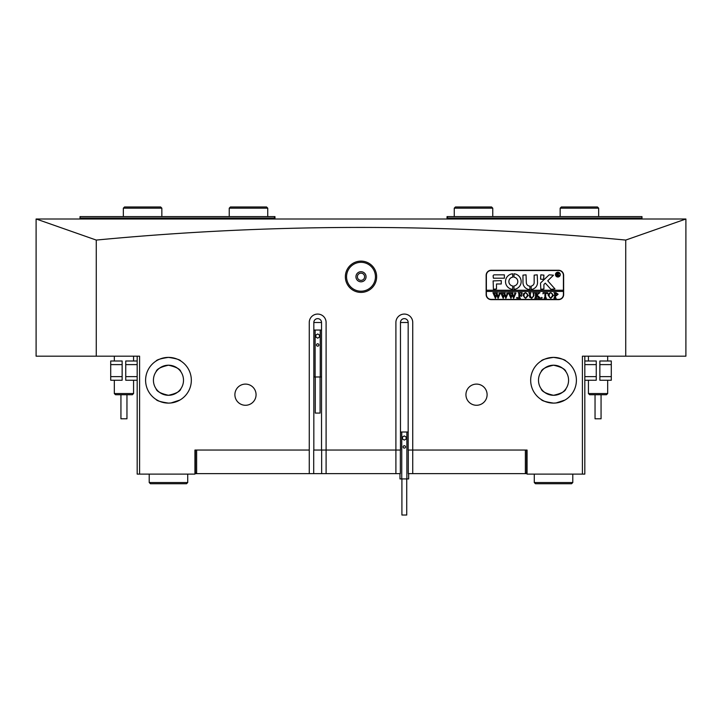<?xml version="1.0" encoding="UTF-8"?>
<svg xmlns="http://www.w3.org/2000/svg" width="722" height="722" viewBox="0 0 722 722"><rect width="100%" height="100%" fill="white"/><g stroke="black" fill="none" stroke-linecap="round" stroke-linejoin="round"><path stroke-width="1.08" d="M364.61 276.761A3.61 3.61 0 0 1 361 280.371A3.61 3.61 0 0 1 357.39 276.761A3.61 3.61 0 0 1 361 273.151A3.61 3.61 0 0 1 364.61 276.761M376.64 276.761A15.64 15.64 0 0 1 361 292.41A15.64 15.64 0 0 1 345.36 276.761A15.64 15.64 0 0 1 361 261.12A15.64 15.64 0 0 1 376.64 276.761M346.56 276.761A14.44 14.44 0 0 0 361 291.201A14.44 14.44 0 0 0 375.44 276.761A14.44 14.44 0 0 0 361 262.321A14.44 14.44 0 0 0 346.56 276.761M355.946 276.761A5.054 5.054 0 0 0 361 281.815A5.054 5.054 0 0 0 366.054 276.761A5.054 5.054 0 0 0 361 271.707A5.054 5.054 0 0 0 355.946 276.761M556.202 402.957L553.53 403.111C545.976 401.983 541.843 400.764 541.139 399.465C541.834 400.755 545.967 401.973 553.53 403.111L548.702 402.596M546.599 402.037L544.74 401.351M543.124 400.611L541.392 399.618M555.994 402.984L564.956 400.06M564.902 400.087L563.954 400.602M563.738 400.71L562.23 401.396M559.451 402.334L558.323 402.605M530.67 380.25A22.86 22.86 0 0 0 553.53 403.111A22.86 22.86 0 0 0 576.4 380.25A22.86 22.86 0 0 0 553.53 357.39A22.86 22.86 0 0 0 530.67 380.25M171.132 402.957L168.47 403.111C160.907 401.983 156.782 400.764 156.069 399.465C156.773 400.755 160.898 401.973 168.47 403.111L163.632 402.596M161.529 402.037L159.67 401.351M158.064 400.611L156.069 399.465M170.924 402.984L179.886 400.06M179.832 400.087L178.894 400.602M178.668 400.71L177.17 401.396M174.381 402.334L173.262 402.605M145.6 380.25A22.86 22.86 0 0 0 168.47 403.111A22.86 22.86 0 0 0 191.33 380.25A22.86 22.86 0 0 0 168.47 357.39A22.86 22.86 0 0 0 145.6 380.25M313.709 473.632L313.709 450.041L326.1 450.041L321.651 450.041L321.651 473.632L194.94 473.632M234.894 394.69A10.586 10.586 0 0 0 245.48 405.277A10.586 10.586 0 0 0 256.066 394.69A10.586 10.586 0 0 0 245.48 384.104A10.586 10.586 0 0 0 234.894 394.69M465.934 394.69A10.586 10.586 0 0 0 476.52 405.277A10.586 10.586 0 0 0 487.106 394.69A10.586 10.586 0 0 0 476.52 384.104A10.586 10.586 0 0 0 465.934 394.69M168.47 365.206C160.798 366.938 156.665 369.113 156.069 371.731C156.674 369.113 160.807 366.938 168.47 365.206C176.132 366.938 180.265 369.113 180.861 371.731C180.274 369.123 176.141 366.947 168.47 365.206L166.006 365.413M161.43 366.957L163.858 365.937M553.53 365.206C545.868 366.938 541.735 369.113 541.139 371.731C541.744 369.113 545.877 366.938 553.53 365.206C561.202 366.938 565.326 369.113 565.931 371.731C565.344 369.123 561.211 366.947 553.53 365.206L551.076 365.413M546.5 366.957L548.919 365.937M165.798 357.543L168.47 357.39C160.907 358.518 156.782 359.737 156.069 361.036C156.791 359.737 160.916 358.518 168.47 357.39L173.298 357.904M156.322 360.883L157.044 360.44M157.098 360.413L158.046 359.899M158.262 359.791L159.77 359.105M162.549 358.166L163.677 357.895M550.868 357.543L553.53 357.39C545.976 358.518 541.843 359.737 541.139 361.036C541.852 359.737 545.985 358.518 553.53 357.39L558.368 357.904M541.383 360.883L542.114 360.44M542.168 360.413L543.106 359.899M543.332 359.791L544.83 359.105M547.619 358.166L548.738 357.895M685.801 219.001L36.1 219.001L36.1 356.181L96.27 356.181L96.27 240.074C184.642 231.645 272.889 227.43 361 227.43C449.562 227.448 537.8 231.672 625.73 240.074L625.73 356.181L685.9 356.181L685.9 219.001L625.73 240.074M165.889 395.069L163.47 394.438M162.874 394.212L161.358 393.508M159.589 392.389L158.172 391.216M168.47 395.295C160.798 393.562 156.674 391.387 156.069 388.77C156.656 391.378 160.789 393.553 168.47 395.295C176.132 393.562 180.265 391.387 180.861 388.77C180.256 391.387 176.123 393.562 168.47 395.295L170.924 395.087M550.958 395.069L548.539 394.438M547.935 394.212L546.428 393.508M544.659 392.389L543.242 391.216M553.53 395.295C545.868 393.562 541.735 391.387 541.139 388.77C541.726 391.378 545.859 393.553 553.53 395.295C561.202 393.562 565.335 391.387 565.931 388.77C565.326 391.387 561.193 393.562 553.53 395.295L555.994 395.087M175.5 393.544L173.081 394.564M183.505 380.25A15.045 15.045 0 0 1 168.47 395.295A15.045 15.045 0 0 1 153.425 380.25A15.045 15.045 0 0 1 168.47 365.206A15.045 15.045 0 0 1 183.505 380.25M560.57 393.544L558.142 394.564M568.575 380.25A15.045 15.045 0 0 1 553.53 395.295A15.045 15.045 0 0 1 538.495 380.25A15.045 15.045 0 0 1 553.53 365.206A15.045 15.045 0 0 1 568.575 380.25M556.111 365.431L558.53 366.063M559.126 366.289L560.642 366.993M562.411 368.103L563.828 369.285M171.042 365.431L173.46 366.063M174.065 366.289L175.572 366.993M177.341 368.103L178.758 369.285M96.27 356.181L139.59 356.181L139.59 474.11L194.94 474.11L194.94 450.041L195.418 450.041L195.418 472.666L196.384 473.632M139.59 474.11L137.18 474.11L137.18 356.181M527.06 473.632L525.616 473.632L526.582 472.666L526.582 450.041L527.06 450.041L527.06 474.11L582.41 474.11L582.41 356.181L625.73 356.181M558.584 270.263L491.204 270.263A5.054 5.054 0 0 0 486.15 275.317L486.15 294.576A5.054 5.054 0 0 0 491.204 299.63L558.584 299.63A5.054 5.054 0 0 0 563.638 294.576L563.638 275.317A5.054 5.054 0 0 0 558.584 270.263M527.06 450.041L412.74 450.041L412.74 322.49A8.42 8.42 0 0 0 404.32 314.07A8.42 8.42 0 0 0 395.9 322.49L395.9 450.041L326.1 450.041L326.1 322.49A8.42 8.42 0 0 0 317.68 314.07A8.42 8.42 0 0 0 309.26 322.49L309.26 450.041L194.94 450.041M400.466 322.49A3.854 3.854 0 0 1 404.32 318.637A3.854 3.854 0 0 1 408.174 322.49L400.466 322.49L400.466 450.041L395.9 450.041L400.349 450.041L400.349 473.632L321.651 473.632M412.74 450.041L412.74 473.632L408.291 473.632L408.291 450.041L412.74 450.041L408.174 450.041L408.174 322.49M313.826 322.49A3.854 3.854 0 0 1 317.68 318.637A3.854 3.854 0 0 1 321.534 322.49L313.826 322.49L313.826 450.041M584.82 356.181L584.82 474.11L582.41 474.11M96.27 240.074L36.199 219.001M560.471 358.464L562.33 359.15M563.936 359.89L565.931 361.036M553.53 357.39C561.093 358.518 565.218 359.737 565.931 361.036C565.227 359.746 561.102 358.527 553.53 357.39M175.401 358.464L177.26 359.15M178.875 359.89L180.861 361.036M168.47 357.39C176.024 358.518 180.157 359.737 180.861 361.036C180.166 359.746 176.033 358.527 168.47 357.39M321.534 322.49L321.534 450.041M526.582 472.666L527.06 472.666M194.94 472.666L195.418 472.666M309.26 450.041L309.26 473.632M196.628 450.041L196.628 473.632M326.1 473.632L326.1 450.041M395.9 473.632L395.9 450.041M525.616 473.632L412.74 473.632M525.372 473.632L525.372 450.041M126.955 394.735L126.955 418.805L120.962 418.805M132.37 394.735L115.52 394.735L114.32 393.535L133.57 393.535L132.37 394.735M601.065 394.735L601.065 418.805L595.045 418.805L595.045 394.735M607.68 393.535L606.48 394.735L589.63 394.735L588.43 393.535L607.68 393.535L607.68 380.25M584.82 376.64L596.255 376.64L596.255 364.61L584.82 364.61M596.255 376.64L596.255 380.25L584.82 380.25M584.82 361L596.255 361L596.255 364.61M599.865 364.61L599.865 361L611.29 361L611.29 364.61L599.865 364.61L599.865 376.64L611.29 376.64L611.29 380.25L599.865 380.25L599.865 376.64M611.29 364.61L611.29 376.64M137.18 364.61L125.745 364.61L125.745 376.64L137.18 376.64M125.745 364.61L125.745 361L137.18 361M137.18 380.25L125.745 380.25L125.745 376.64M122.135 376.64L122.135 380.25L110.71 380.25L110.71 376.64L122.135 376.64L122.135 364.61L110.71 364.61L110.71 361L122.135 361L122.135 364.61M110.71 376.64L110.71 364.61M560.028 274.595A2.166 2.166 0 0 0 557.862 272.429A2.166 2.166 0 0 0 555.696 274.595A2.166 2.166 0 0 0 557.862 276.761A2.166 2.166 0 0 0 560.028 274.595M555.462 274.595A2.41 2.41 0 0 0 557.862 277.004A2.41 2.41 0 0 0 560.272 274.595A2.41 2.41 0 0 0 557.862 272.194A2.41 2.41 0 0 0 555.462 274.595M554.965 288.917L547.736 280.804L553.458 275.199L549.595 274.838A1.2 1.2 0 0 0 548.765 275.172L540.913 282.663A1.2 1.2 0 0 0 540.534 283.538L540.823 289.278L543.91 288.99L543.91 284.775A0.722 0.722 0 0 1 544.126 284.251L545.3 283.132L550.516 288.881A1.2 1.2 0 0 0 551.4 289.278L554.965 288.917M521.167 281.58A7.825 7.825 0 0 0 514.019 273.782L513.956 277.167A4.449 4.449 0 0 1 513.956 285.984L514.019 289.369A7.825 7.825 0 0 0 521.167 281.58M533.341 293.042L532.683 292.708L534.605 292.708L533.919 293.123L533.829 295.93L531.699 298.312L529.659 297.175L529.524 293.701L528.757 292.708L531.067 292.708L530.39 293.078L530.3 296.146L531.735 298.087L533.45 295.966L533.341 293.042M538.765 293.475L537.033 295.154L540.597 298.24L538.08 298.24L538.233 297.365L536.293 295.469L536.347 297.807L537.06 298.24L534.758 298.24L535.525 297.238L535.471 293.132L534.758 292.708L537.06 292.708L536.293 293.701L536.293 295.379L538.341 293.376L537.953 292.708L539.966 292.708L538.765 293.475M541.753 298.312L541.292 297.852L541.753 297.392L542.213 297.852L541.753 298.312M542.98 293.881L543.061 292.708L547.592 292.708L547.673 293.881L545.67 292.933L545.67 297.238L546.437 298.24L544.135 298.24L544.902 297.238L544.902 292.933L543.684 292.997L542.98 293.881M548.133 295.451L549.027 293.34L550.877 292.627L553.512 295.442L550.814 298.312L548.133 295.451M486.384 291.444L563.404 291.444L563.404 290.244L486.384 290.244L486.384 294.576A4.81 4.81 0 0 0 491.204 299.386L558.584 299.386A4.81 4.81 0 0 0 563.404 294.576L563.404 291.444M558.124 294.206L556.382 295.704L555.435 295.605L555.543 297.906L556.202 298.24L553.9 298.24L554.667 297.238L554.559 293.042L553.9 292.708L555.931 292.708L558.124 294.206M522.99 295.451L523.883 293.34L525.733 292.627L528.378 295.442L525.67 298.312L522.99 295.451M522.069 293.935L520.914 292.933L519.687 292.933L519.687 295.316L521.528 294.549L521.528 296.318L519.687 295.551L519.741 297.807L520.454 298.24L518.152 298.24L518.919 297.238L518.865 293.141L518.152 292.708L522.15 292.708L522.069 293.935M517.069 298.312L516.609 297.852L517.069 297.392L517.53 297.852L517.069 298.312M514.38 292.861L516.013 292.861L513.622 298.312L512.25 295.027L510.941 298.312L508.468 292.708L510.517 292.708L509.976 293.213L511.266 297.013L512.033 294.386L510.95 292.708L513.089 292.708L512.512 293.231L513.748 296.959L514.994 293.204L514.38 292.861M506.618 292.861L508.243 292.861L505.86 298.312L504.488 295.027L503.18 298.312L500.707 292.708L502.747 292.708L502.214 293.213L503.505 297.013L504.263 294.386L503.189 292.708L505.328 292.708L504.741 293.231L505.978 296.959L507.223 293.204L506.618 292.861M498.848 292.861L500.481 292.861L498.099 298.312L496.727 295.027L495.418 298.312L492.946 292.708L494.985 292.708L494.444 293.213L495.734 297.013L496.501 294.386L495.418 292.708L497.566 292.708L496.98 293.231L498.216 296.959L499.462 293.204L498.848 292.861M563.404 290.244L563.404 275.317A4.81 4.81 0 0 0 558.584 270.506L491.204 270.506A4.81 4.81 0 0 0 486.384 275.317L486.384 290.244M504.38 278.205L504.38 274.838L494.326 274.838A1.2 1.2 0 0 0 493.126 276.039L493.424 278.205L504.38 278.205M496.492 283.981L501.258 283.981L501.258 280.614L493.126 280.912L493.424 289.278L496.492 288.981L496.492 283.981M529.903 286.147A3.61 3.61 0 0 1 526.338 282.537L526.04 274.838L522.972 275.136L522.972 282.537A6.976 6.976 0 0 0 529.894 289.522L529.903 286.147M512.728 277.167L512.665 273.782A7.825 7.825 0 0 0 505.517 281.58A7.825 7.825 0 0 0 512.665 289.369L512.728 285.984A4.449 4.449 0 0 1 512.728 277.167M540.823 274.838L540.534 279.125L543.621 279.414L543.91 275.127L540.823 274.838M534.163 282.537A3.61 3.61 0 0 1 531.148 286.102L531.23 289.486A6.976 6.976 0 0 0 537.529 282.537L537.24 274.838L534.163 275.127L534.163 282.537M558.675 275.262L559.342 275.804L558.611 275.804L557.402 274.559L557.772 275.804L556.671 275.804L556.671 273.16L558.765 273.818L558.106 274.468L558.675 275.262M557.402 273.34L557.519 274.45L558.323 273.846L557.402 273.34M555.435 293.015L555.435 295.388L556.13 295.469L557.203 294.26L555.435 293.015M552.032 293.421L550.796 292.861L549.613 293.412L549.054 295.433L549.632 297.527L550.805 298.087L552.592 295.542L552.032 293.421M526.898 293.421L525.661 292.861L524.47 293.412L523.91 295.433L524.497 297.527L525.661 298.087L527.448 295.542L526.898 293.421M406.73 478.93L406.73 515.03L401.91 515.03L401.91 478.93M403.12 446.918A1.2 1.2 0 0 0 404.32 448.127A1.2 1.2 0 0 0 405.52 446.918A1.2 1.2 0 0 0 404.32 445.718A1.2 1.2 0 0 0 403.12 446.918M408.652 473.632L408.652 478.93L399.988 478.93L399.988 473.632M400.466 432L401.757 432L401.757 478.93M404.32 435.935L402.515 436.972L402.515 439.057L404.32 440.104L406.125 439.057L406.125 436.972L404.32 435.935M401.757 432L406.883 432L406.883 478.93M406.883 432L408.174 432M320.09 376.974L320.09 413.074L315.27 413.074L315.27 376.974M316.48 344.963A1.2 1.2 0 0 0 317.68 346.172A1.2 1.2 0 0 0 318.88 344.963A1.2 1.2 0 0 0 317.68 343.762A1.2 1.2 0 0 0 316.48 344.963M313.826 376.974L321.534 376.974M313.826 330.044L315.117 330.044L315.117 376.974M317.68 333.979L315.875 335.017L315.875 337.102L317.68 338.149L319.485 337.102L319.485 335.017L317.68 333.979M315.117 330.044L320.243 330.044L320.243 376.974M320.243 330.044L321.534 330.044M230.435 206.97L266.535 206.97L267.745 208.171L229.235 208.171L230.435 206.97M123.345 208.171L124.545 206.97L160.645 206.97L161.845 208.171L123.345 208.171L123.345 216.6M455.465 206.97L491.565 206.97L492.765 208.171L454.255 208.171L455.465 206.97M561.355 206.97L597.455 206.97L598.655 208.171L560.155 208.171L561.355 206.97M80.025 219.001L80.025 216.6L274.965 216.6L274.965 219.001M273.999 219.001L273.999 218.044L80.503 218.044L80.503 219.001M80.025 217.557L80.503 218.044M273.999 218.044L274.965 217.078M447.035 219.001L447.035 216.6L641.975 216.6L641.975 219.001M641.497 219.001L641.497 218.044L448.001 218.044L448.001 219.001M641.497 218.044L641.975 217.557M447.035 217.078L448.001 218.044M572.79 482.531L571.58 483.74L535.48 483.74L534.28 482.531L572.79 482.531L572.79 474.11M186.52 483.74L150.42 483.74L149.21 482.531L187.72 482.531L186.52 483.74M133.57 356.181L133.57 361M133.57 380.25L133.57 393.535M114.32 356.181L114.32 361M114.32 380.25L114.32 393.535M120.935 418.805L120.935 394.735M588.43 356.181L588.43 361M588.43 380.25L588.43 393.535M607.68 356.181L607.68 361M229.235 216.6L229.235 208.171M267.745 216.6L267.745 208.171M161.845 216.6L161.845 208.171M454.255 216.6L454.255 208.171M492.765 216.6L492.765 208.171M560.155 216.6L560.155 208.171M598.655 216.6L598.655 208.171M534.28 482.531L534.28 474.11M187.72 474.11L187.72 482.531M149.21 474.11L149.21 482.531"/></g></svg>
